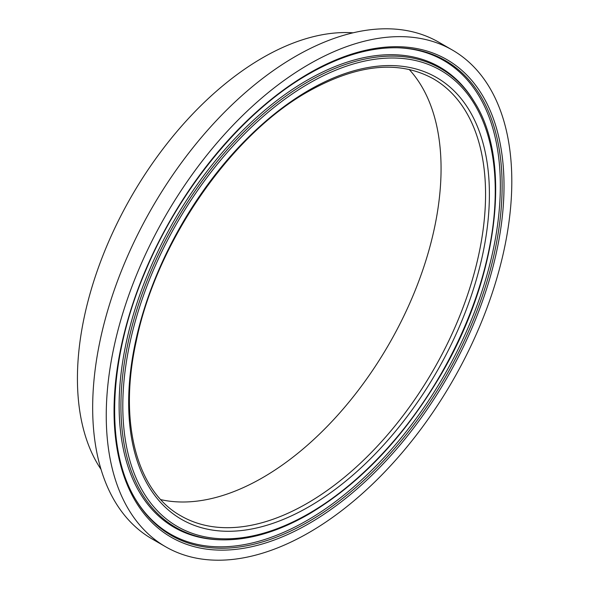 <?xml version="1.0" encoding="UTF-8"?>
<svg xmlns="http://www.w3.org/2000/svg" width="589" height="589" viewBox="0 0 589 589"><rect width="100%" height="100%" fill="white"/><g stroke="black" fill="none" stroke-linecap="round" stroke-linejoin="round"><path stroke-width="0.88" d="M397.133 47.753A273.384 157.837 -60 0 1 402.876 48.077A273.384 157.837 -60 0 1 493.869 246.644A273.384 157.837 -60 0 1 307.024 520.485A273.384 157.837 -60 0 1 139.151 504.869A273.384 157.837 -60 0 1 136 500.054M307.024 80.303A265.72 153.412 -60 0 1 470.191 95.477A265.72 153.412 -60 0 1 473.637 100.778L474.417 102.052A264.969 152.978 -60 0 0 308.275 81.635A264.969 152.978 -60 0 0 126.296 351.567A264.969 152.978 -60 0 0 221.663 539.833L220.168 539.796A265.72 153.412 -60 0 1 213.859 539.465A265.72 153.412 -60 0 1 125.413 346.457A265.72 153.412 -60 0 1 307.024 80.303M409.164 69.436A252.372 145.704 -60 0 1 420.752 275.807A252.372 145.704 -60 0 1 262.613 477.679A252.372 145.704 -60 0 1 160.797 499.634M101.028 469.374A261.891 151.204 -60 0 1 262.613 57.788A261.891 151.204 -60 0 1 353.069 32.815M165.642 546.776L152.058 538.935A286.769 165.568 -60 0 1 108.104 309.137A286.769 165.568 -60 0 1 295.442 56.426A286.769 165.568 -60 0 1 438.827 42.224L452.411 50.065A286.769 165.568 -60 0 1 496.372 279.863A286.769 165.568 -60 0 1 309.026 532.574A286.769 165.568 -60 0 1 165.642 546.776A286.769 165.568 -60 0 1 121.687 316.978A286.769 165.568 -60 0 1 309.026 64.275A286.769 165.568 -60 0 1 452.411 50.065M308.275 521.817A274.135 158.272 -60 0 1 136.383 500.694C104.422 450.025 107.883 358.686 145.557 270.925C180.256 187.663 243.964 110.82 308.665 74.074C340.265 55.977 370.002 47.208 397.877 47.768A274.135 158.272 -60 0 1 496.549 242.55A274.135 158.272 -60 0 1 308.275 521.817M309.026 523.569A275.748 159.207 -60 0 1 114.045 410.997A275.748 159.207 -60 0 1 309.026 73.272A275.748 159.207 -60 0 1 504.015 185.844A275.748 159.207 -60 0 1 309.026 523.569M309.026 513.453A263.357 152.05 -60 0 1 122.806 405.939A263.357 152.05 -60 0 1 309.026 83.388A263.357 152.05 -60 0 1 495.253 190.91A263.357 152.05 -60 0 1 309.026 513.453M307.112 503.374A252.372 145.704 -60 0 1 180.926 515.876C136.501 491.336 118.234 421.731 136.346 340.736C156.527 242.234 230.77 134.771 308.467 91.391C357.346 64.12 398.952 59.909 433.29 78.757A252.372 145.704 -60 0 1 471.98 280.982A252.372 145.704 -60 0 1 307.112 503.374M309.026 506.702A255.081 147.272 -60 0 1 128.66 402.559A255.081 147.272 -60 0 1 309.026 90.146A255.081 147.272 -60 0 1 489.4 194.282A255.081 147.272 -60 0 1 309.026 506.702M221.663 539.833C249.051 540.349 278.052 531.823 308.665 514.256C359.415 484.114 403.112 438.275 439.755 376.732C497.852 279.238 512.886 162.1 474.417 102.052"/></g></svg>
